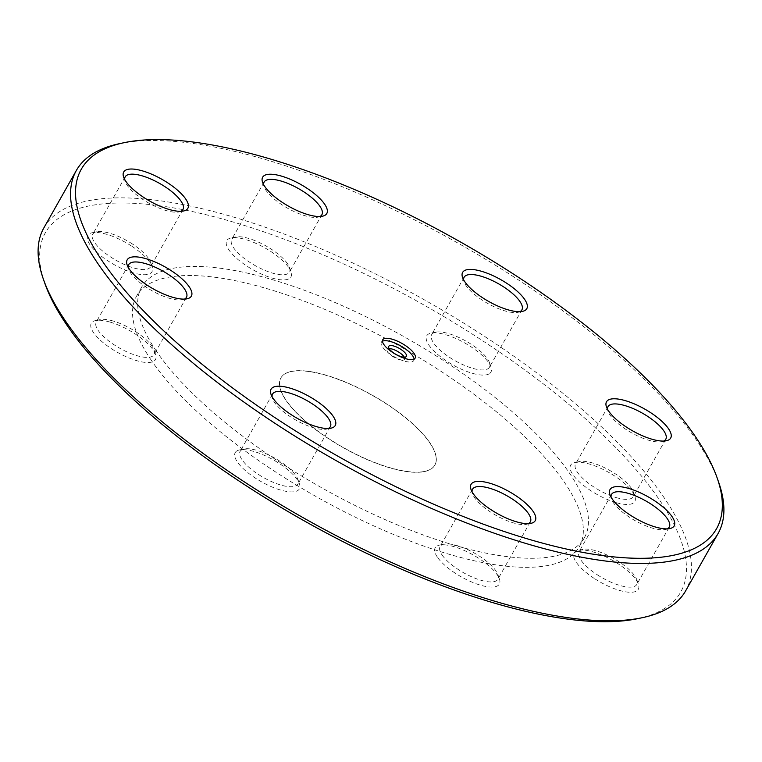 <?xml version="1.0" encoding="UTF-8"?>
<svg xmlns="http://www.w3.org/2000/svg" width="762" height="762" viewBox="0 0 762 762"><rect width="100%" height="100%" fill="white"/><g stroke="black" fill="none" stroke-linecap="round" stroke-linejoin="round"><path stroke-width="0.57" stroke-dasharray="3.81 2.86" d="M281.054 391.23A88.478 29.918 -150.5 0 1 280.845 378A88.478 29.918 -150.5 0 1 372.58 395.526A88.478 29.918 -150.5 0 1 434.854 465.134A88.478 29.918 -150.5 0 1 358.378 455.581A88.478 29.918 -150.5 0 1 281.054 391.23M281.14 391.077A88.478 29.918 29.5 0 0 358.464 455.428A88.478 29.918 29.5 0 0 434.94 464.982A88.478 29.918 29.5 0 0 372.666 395.373A88.478 29.918 29.5 0 0 280.93 377.847A88.478 29.918 29.5 0 0 281.14 391.077M319.916 216.503A33.176 11.22 -150.5 0 1 317.983 217.141A33.176 11.22 -150.5 0 1 287.493 208.15A33.176 11.22 -150.5 0 1 264.081 186.652A33.176 11.22 -150.5 0 1 263.633 184.661M287.522 263.747A33.176 11.22 29.5 0 0 262.709 244.173A33.176 11.22 29.5 0 0 235.591 237.001A33.176 11.22 29.5 0 0 231.677 239.42A33.176 11.22 29.5 0 0 255.032 265.528A33.176 11.22 29.5 0 0 289.436 272.101A33.176 11.22 29.5 0 0 289.493 267.5A33.176 11.22 29.5 0 0 287.522 263.747M180.965 211.293A33.176 11.22 -150.5 0 1 179.032 211.941A33.176 11.22 -150.5 0 1 148.552 202.949A33.176 11.22 -150.5 0 1 125.139 181.442A33.176 11.22 -150.5 0 1 124.692 179.461M132.388 243.983A33.176 11.22 29.5 0 0 96.65 231.8A33.176 11.22 29.5 0 0 92.735 234.22A33.176 11.22 29.5 0 0 116.091 260.318A33.176 11.22 29.5 0 0 150.485 266.89A33.176 11.22 29.5 0 0 150.543 262.29A33.176 11.22 29.5 0 0 132.388 243.983M184.471 299.104A33.176 11.22 -150.5 0 1 182.528 299.742A33.176 11.22 -150.5 0 1 152.048 290.751A33.176 11.22 -150.5 0 1 128.635 269.253A33.176 11.22 -150.5 0 1 128.187 267.262M113.386 321.088A33.176 11.22 29.5 0 0 100.146 319.611A33.176 11.22 29.5 0 0 96.231 322.021A33.176 11.22 29.5 0 0 119.586 348.129A33.176 11.22 29.5 0 0 153.981 354.701A33.176 11.22 29.5 0 0 154.038 350.101A33.176 11.22 29.5 0 0 113.386 321.088M328.355 428.492A33.176 11.22 -150.5 0 1 326.422 429.13A33.176 11.22 -150.5 0 1 295.932 420.138A33.176 11.22 -150.5 0 1 272.52 398.64A33.176 11.22 -150.5 0 1 272.072 396.65M241.64 449.885A33.176 11.22 29.5 0 0 240.116 451.409A33.176 11.22 29.5 0 0 263.471 477.507A33.176 11.22 29.5 0 0 297.875 484.089A33.176 11.22 29.5 0 0 297.932 479.488A33.176 11.22 29.5 0 0 274.52 457.981A33.176 11.22 29.5 0 0 244.03 448.989A33.176 11.22 29.5 0 0 241.64 449.885M528.342 523.656A33.176 11.22 -150.5 0 1 526.409 524.294A33.176 11.22 -150.5 0 1 499.291 517.131A33.176 11.22 -150.5 0 1 474.478 497.557A33.176 11.22 -150.5 0 1 472.507 493.805A33.176 11.22 -150.5 0 1 472.069 491.814M442.027 554.927A33.176 11.22 29.5 0 0 472.23 577.063A33.176 11.22 29.5 0 0 497.862 579.253A33.176 11.22 29.5 0 0 497.919 574.653A33.176 11.22 29.5 0 0 474.507 553.155A33.176 11.22 29.5 0 0 444.017 544.163A33.176 11.22 29.5 0 0 440.112 546.573A33.176 11.22 29.5 0 0 442.027 554.927M667.283 528.866A33.176 11.22 -150.5 0 1 665.35 529.504A33.176 11.22 -150.5 0 1 629.612 517.322A33.176 11.22 -150.5 0 1 611.457 499.005A33.176 11.22 -150.5 0 1 611.01 497.024M597.151 574.691A33.176 11.22 29.5 0 0 636.803 584.454A33.176 11.22 29.5 0 0 636.861 579.863A33.176 11.22 29.5 0 0 613.448 558.356A33.176 11.22 29.5 0 0 582.968 549.364A33.176 11.22 29.5 0 0 579.053 551.783A33.176 11.22 29.5 0 0 597.151 574.691M663.788 441.055A33.176 11.22 -150.5 0 1 661.854 441.693A33.176 11.22 -150.5 0 1 648.614 440.217A33.176 11.22 -150.5 0 1 607.962 411.204A33.176 11.22 -150.5 0 1 607.514 409.213M616.153 497.586A33.176 11.22 29.5 0 0 633.308 496.653A33.176 11.22 29.5 0 0 633.365 492.052A33.176 11.22 29.5 0 0 609.952 470.545A33.176 11.22 29.5 0 0 579.472 461.553A33.176 11.22 29.5 0 0 575.558 463.972A33.176 11.22 29.5 0 0 586.064 481.317A33.176 11.22 29.5 0 0 616.153 497.586M519.903 311.668A33.176 11.22 -150.5 0 1 517.969 312.315A33.176 11.22 -150.5 0 1 487.48 303.324A33.176 11.22 -150.5 0 1 464.068 281.816A33.176 11.22 -150.5 0 1 463.629 279.825M487.899 368.789A33.176 11.22 29.5 0 0 489.423 367.265A33.176 11.22 29.5 0 0 489.48 362.664A33.176 11.22 29.5 0 0 466.068 341.166A33.176 11.22 29.5 0 0 435.578 332.175A33.176 11.22 29.5 0 0 431.673 334.594A33.176 11.22 29.5 0 0 452.361 359.131A33.176 11.22 29.5 0 0 487.899 368.789M594.246 578.444A36.862 12.468 -150.5 0 1 578.482 550.297A36.862 12.468 -150.5 0 1 612.362 560.289A36.862 12.468 -150.5 0 1 638.365 584.187A36.862 12.468 -150.5 0 1 626.936 592.026A36.862 12.468 -150.5 0 1 594.246 578.444M637.661 618.668A364.96 123.406 29.5 0 0 423.834 304.952A364.96 123.406 29.5 0 0 44.796 283.235M437.321 557.06A36.862 12.468 -150.5 0 1 439.541 545.097A36.862 12.468 -150.5 0 1 473.412 555.088A36.862 12.468 -150.5 0 1 499.424 578.977A36.862 12.468 -150.5 0 1 476.755 583.978A36.862 12.468 -150.5 0 1 437.321 557.06M110.376 322.183A36.862 12.468 -150.5 0 1 155.553 354.425A36.862 12.468 -150.5 0 1 117.262 352.235A36.862 12.468 -150.5 0 1 95.66 320.545A36.862 12.468 -150.5 0 1 110.376 322.183M288.808 267.653A36.862 12.468 -150.5 0 1 290.998 271.824A36.862 12.468 -150.5 0 1 252.708 269.624A36.862 12.468 -150.5 0 1 231.105 237.944A36.862 12.468 -150.5 0 1 261.233 245.907A36.862 12.468 -150.5 0 1 288.808 267.653M615.753 502.529A36.862 12.468 -150.5 0 1 577.996 480.574A36.862 12.468 -150.5 0 1 574.986 462.496A36.862 12.468 -150.5 0 1 608.857 472.478A36.862 12.468 -150.5 0 1 634.87 496.376A36.862 12.468 -150.5 0 1 615.753 502.529M156.353 351.139A254.365 86.011 -150.5 0 1 141.675 287.103A254.365 86.011 -150.5 0 1 405.413 337.499A254.365 86.011 -150.5 0 1 584.454 537.61A254.365 86.011 -150.5 0 1 387.934 520.846A254.365 86.011 -150.5 0 1 156.353 351.139M489.233 373.799A36.862 12.468 -150.5 0 1 444.16 359.426A36.862 12.468 -150.5 0 1 431.102 333.108A36.862 12.468 -150.5 0 1 464.972 343.1A36.862 12.468 -150.5 0 1 490.985 366.989A36.862 12.468 -150.5 0 1 489.233 373.799M131.874 246.269A36.862 12.468 -150.5 0 1 152.057 266.614A36.862 12.468 -150.5 0 1 113.767 264.424A36.862 12.468 -150.5 0 1 92.164 232.734A36.862 12.468 -150.5 0 1 131.874 246.269M236.896 450.923A36.862 12.468 -150.5 0 1 239.554 449.923A36.862 12.468 -150.5 0 1 273.425 459.915A36.862 12.468 -150.5 0 1 299.437 483.813A36.862 12.468 -150.5 0 1 264.081 483.213A36.862 12.468 -150.5 0 1 236.896 450.923M718.718 482.394A368.646 124.654 29.5 0 0 458.61 243.478A368.646 124.654 29.5 0 0 119.853 143.58M43.91 227.809A368.646 124.654 -150.5 0 1 426.148 300.847A368.646 124.654 -150.5 0 1 685.629 590.874M414.061 359.093A18.621 6.296 -150.5 0 1 413.776 360.531A18.621 6.296 -150.5 0 1 399.393 359.302A18.621 6.296 -150.5 0 1 382.438 346.881A18.621 6.296 -150.5 0 1 381.371 342.195A18.621 6.296 -150.5 0 1 382.448 341.214M404.327 357.178A10.135 3.429 -150.5 0 1 404.689 359.369A10.135 3.429 -150.5 0 1 396.859 358.702A10.135 3.429 -150.5 0 1 387.62 351.939A10.135 3.429 -150.5 0 1 387.039 349.387A10.135 3.429 -150.5 0 1 389.106 348.567M151.228 360.197A254.365 86.011 -150.5 0 1 136.55 296.161A254.365 86.011 -150.5 0 1 400.288 346.558A254.365 86.011 -150.5 0 1 579.33 546.668A254.365 86.011 -150.5 0 1 382.81 529.904A254.365 86.011 -150.5 0 1 151.228 360.197M317.983 217.141L322.459 216.208M264.081 186.652L262.576 182.328M264.138 182.051L231.677 239.42M321.888 214.722L289.436 272.101M179.032 211.941L183.518 210.998M125.139 181.442L123.635 177.117M125.197 176.841L92.735 234.22M182.947 209.521L150.485 266.89M182.528 299.742L187.014 298.809M128.635 269.253L127.13 264.928M128.692 264.652L96.231 322.021M186.442 297.332L153.981 354.701M326.422 429.13L330.898 428.196M272.52 398.64L271.015 394.316M272.577 394.04L240.116 451.409M330.327 426.71L297.875 484.089M526.409 524.294L530.895 523.361M472.507 493.805L471.002 489.48M472.564 489.204L440.112 546.573M530.323 521.884L497.862 579.253M665.35 529.504L669.836 528.571M611.457 499.005L609.943 494.69M611.515 494.414L579.053 551.783M669.265 527.085L636.803 584.454M661.854 441.693L666.34 440.76M607.962 411.204L606.447 406.879M608.019 406.603L575.558 463.972M665.769 439.274L633.308 496.653M517.969 312.315L522.446 311.372M464.068 281.816L462.563 277.492M464.125 277.216L431.673 334.594M521.884 309.896L489.423 367.265M582.968 549.364L578.482 550.297M636.861 579.863L638.365 584.187M444.017 544.163L439.541 545.097M497.919 574.653L499.424 578.977M244.03 448.989L239.554 449.923M297.932 479.488L299.437 483.813M100.146 319.611L95.66 320.545M154.038 350.101L155.553 354.425M96.65 231.8L92.164 232.734M150.543 262.29L152.057 266.614M235.591 237.001L231.105 237.944M289.493 267.5L290.998 271.824M435.578 332.175L431.102 333.108M489.48 362.664L490.985 366.989M579.472 461.553L574.986 462.496M633.365 492.052L634.87 496.376M382.734 339.776L381.371 342.195M415.138 358.111L413.776 360.531M388.744 346.367L387.039 349.387M406.394 356.349L404.689 359.369M141.675 287.103L136.55 296.161M584.454 537.61L579.33 546.668"/><path stroke-width="1.14" d="M263.633 184.661A33.176 11.22 -150.5 0 1 264.138 182.051A33.176 11.22 -150.5 0 1 289.77 184.233A33.176 11.22 -150.5 0 1 319.973 206.369A33.176 11.22 -150.5 0 1 321.888 214.722A33.176 11.22 -150.5 0 1 319.916 216.503M324.679 204.245A36.862 12.468 29.5 0 0 285.245 177.327A36.862 12.468 29.5 0 0 262.576 182.328A36.862 12.468 29.5 0 0 288.588 206.216A36.862 12.468 29.5 0 0 322.459 216.208A36.862 12.468 29.5 0 0 324.679 204.245M102.356 261.118A364.96 123.406 -150.5 0 1 124.339 142.637A364.96 123.406 -150.5 0 1 459.705 241.535A364.96 123.406 -150.5 0 1 717.204 478.069A364.96 123.406 -150.5 0 1 492.757 527.571A364.96 123.406 -150.5 0 1 102.356 261.118M167.754 182.861A36.862 12.468 29.5 0 0 135.065 169.269A36.862 12.468 29.5 0 0 123.635 177.117A36.862 12.468 29.5 0 0 149.638 201.016A36.862 12.468 29.5 0 0 183.518 210.998A36.862 12.468 29.5 0 0 167.754 182.861M272.767 387.506A36.862 12.468 29.5 0 0 271.015 394.316A36.862 12.468 29.5 0 0 297.028 418.205A36.862 12.468 29.5 0 0 330.898 428.196A36.862 12.468 29.5 0 0 317.84 401.879A36.862 12.468 29.5 0 0 272.767 387.506M630.126 515.026A36.862 12.468 29.5 0 0 669.836 528.571A36.862 12.468 29.5 0 0 648.233 496.881A36.862 12.468 29.5 0 0 609.943 494.69A36.862 12.468 29.5 0 0 630.126 515.026M525.104 310.382A36.862 12.468 29.5 0 0 497.919 278.092A36.862 12.468 29.5 0 0 462.563 277.492A36.862 12.468 29.5 0 0 488.575 301.39A36.862 12.468 29.5 0 0 522.446 311.372A36.862 12.468 29.5 0 0 525.104 310.382M383.81 344.462A18.621 6.296 -150.5 0 1 382.734 339.776A18.621 6.296 -150.5 0 1 402.041 343.472A18.621 6.296 -150.5 0 1 415.138 358.111A18.621 6.296 -150.5 0 1 400.755 356.883A18.621 6.296 -150.5 0 1 383.81 344.462M651.624 439.122A36.862 12.468 29.5 0 0 666.34 440.76A36.862 12.468 29.5 0 0 644.738 409.07A36.862 12.468 29.5 0 0 606.447 406.879A36.862 12.468 29.5 0 0 651.624 439.122M473.192 493.652A36.862 12.468 29.5 0 0 500.767 515.398A36.862 12.468 29.5 0 0 530.895 523.361A36.862 12.468 29.5 0 0 509.292 491.671A36.862 12.468 29.5 0 0 471.002 489.48A36.862 12.468 29.5 0 0 473.192 493.652M146.247 258.775A36.862 12.468 29.5 0 0 127.13 264.928A36.862 12.468 29.5 0 0 153.143 288.817A36.862 12.468 29.5 0 0 187.014 298.809A36.862 12.468 29.5 0 0 184.004 280.73A36.862 12.468 29.5 0 0 146.247 258.775M124.692 179.461A33.176 11.22 -150.5 0 1 125.197 176.841A33.176 11.22 -150.5 0 1 164.849 186.614A33.176 11.22 -150.5 0 1 182.947 209.521A33.176 11.22 -150.5 0 1 180.965 211.293M128.187 267.262A33.176 11.22 -150.5 0 1 128.692 264.652A33.176 11.22 -150.5 0 1 145.847 263.709A33.176 11.22 -150.5 0 1 175.936 279.987A33.176 11.22 -150.5 0 1 186.442 297.332A33.176 11.22 -150.5 0 1 184.471 299.104M272.072 396.65A33.176 11.22 -150.5 0 1 272.577 394.04A33.176 11.22 -150.5 0 1 274.101 392.516A33.176 11.22 -150.5 0 1 309.639 402.174A33.176 11.22 -150.5 0 1 330.327 426.71A33.176 11.22 -150.5 0 1 328.355 428.492M472.069 491.814A33.176 11.22 -150.5 0 1 472.564 489.204A33.176 11.22 -150.5 0 1 506.968 495.776A33.176 11.22 -150.5 0 1 530.323 521.884A33.176 11.22 -150.5 0 1 528.342 523.656M611.01 497.024A33.176 11.22 -150.5 0 1 611.515 494.414A33.176 11.22 -150.5 0 1 645.909 500.986A33.176 11.22 -150.5 0 1 669.265 527.085A33.176 11.22 -150.5 0 1 667.283 528.866M607.514 409.213A33.176 11.22 -150.5 0 1 608.019 406.603A33.176 11.22 -150.5 0 1 642.414 413.175A33.176 11.22 -150.5 0 1 665.769 439.274A33.176 11.22 -150.5 0 1 663.788 441.055M463.629 279.825A33.176 11.22 -150.5 0 1 464.125 277.216A33.176 11.22 -150.5 0 1 498.529 283.788A33.176 11.22 -150.5 0 1 521.884 309.896A33.176 11.22 -150.5 0 1 520.36 311.42A33.176 11.22 -150.5 0 1 519.903 311.668M43.282 278.911L44.796 283.235A364.96 123.406 29.5 0 0 66.484 324.526A364.96 123.406 29.5 0 0 339.414 539.82A364.96 123.406 29.5 0 0 637.661 618.668L642.147 617.725A368.646 124.654 -150.5 0 1 340.89 538.086A368.646 124.654 -150.5 0 1 65.189 320.621A368.646 124.654 -150.5 0 1 43.282 278.911A368.646 124.654 -150.5 0 1 43.91 227.809L76.371 170.431A368.646 124.654 29.5 0 0 97.65 263.242A368.646 124.654 29.5 0 0 433.283 509.207A368.646 124.654 29.5 0 0 718.09 533.495A368.646 124.654 29.5 0 0 718.718 482.394L717.204 478.069M124.339 142.637L119.853 143.58A368.646 124.654 29.5 0 0 76.371 170.431M718.09 533.495L685.629 590.874A368.646 124.654 -150.5 0 1 642.147 617.725M382.448 341.214A18.621 6.296 -150.5 0 1 400.669 345.881A18.621 6.296 -150.5 0 1 414.061 359.093M389.334 348.92A10.135 3.429 -150.5 0 1 388.744 346.367A10.135 3.429 -150.5 0 1 399.259 348.377A10.135 3.429 -150.5 0 1 406.394 356.349A10.135 3.429 -150.5 0 1 398.564 355.683A10.135 3.429 -150.5 0 1 389.334 348.92M389.106 348.567A10.135 3.429 -150.5 0 1 404.327 357.178"/></g></svg>
